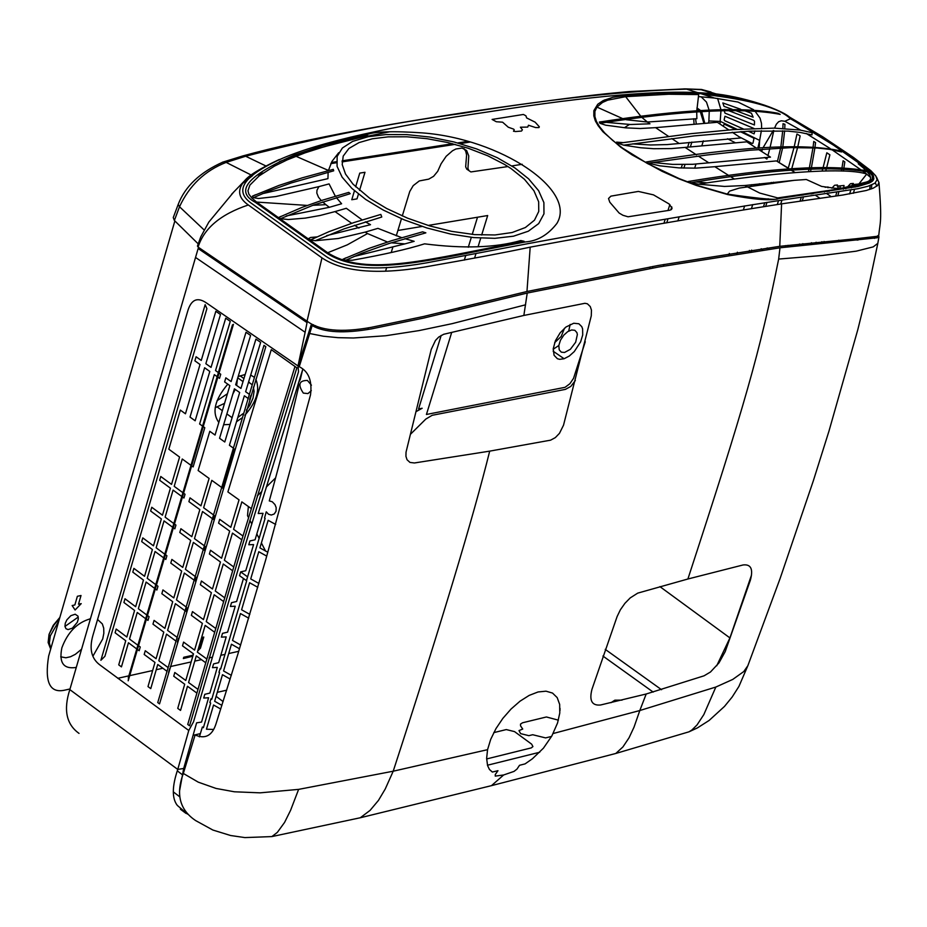 <?xml version="1.0" encoding="UTF-8"?>
<svg xmlns="http://www.w3.org/2000/svg" width="927" height="927" viewBox="0 0 927 927"><rect width="100%" height="100%" fill="white"/><g stroke="black" fill="none" stroke-linecap="round" stroke-linejoin="round"><path stroke-width="1.39" d="M487.556 749.676L486.64 758.356L487.567 765.563L489.444 769.468L492.353 772.052L497.973 770.685L495.25 774.566L495.25 776.108L503.651 774.972L514.021 771.403L516.953 769.132L519.526 765.296L525.088 763.883L532.446 758.749L543.454 748.147L551.832 735.992L557.544 722.99L559.781 713.025L559.665 704.416L557.185 697.602L552.527 693.072L546.015 691.183L538.042 691.971L529.178 695.401L520.035 701.183L511.055 709.028L502.851 718.379L495.957 728.634L490.719 739.317L487.556 749.676L393.21 771.206C440.962 624.497 473.129 517.799 489.699 451.136L550.615 440.163L555.331 437.614L559.456 433.349L563.523 425.18L591.275 315.84L591.449 310.093L590.267 306.547L587.37 303.778L584.914 303.303L523.859 315.447L527.231 293.048L658.518 267.022L779.989 247.799L778.657 259.062C759.781 352.677 744.717 405.18 687.892 579.004L637.73 593.129L630.221 597.903L624.914 603.326L620.372 609.792L617.104 616.571L591.959 689.317C589.062 700.603 591.924 705.829 600.557 704.995L646.189 693.999L704.08 675.806L710.488 671.994L718.958 662.898L725.204 651.623L750.349 580.256C753.396 569.12 750.974 564.022 743.083 564.96L687.892 579.004M646.189 693.999L639.815 710.534L553.141 733.524M778.657 259.062L822.573 255.47L856.2 251.171L873.222 246.883L877.834 243.337L869.827 281.078L857.823 329.606L828.993 431.043L813.327 480.823L780.059 578.645L747.846 665.725L743.778 671.554L732.736 679.433L715.841 687.046L639.815 710.534L633.987 727.231L629.039 737.799L622.932 746.93L615.795 753.466L491.484 785.644L360.302 817.753L271.878 836.583L244.89 837.591L230.591 835.505L212.886 830.047L195.678 820.604C179.745 809.955 175.632 794.242 183.326 773.454L195.11 734.972C205.249 739.387 212.213 735.667 216.014 723.836L237.984 653.755L265.713 559.792L310.499 394.902C312.329 380.754 308.575 371.356 299.236 366.721L312.167 325.574C324.288 332.573 344.091 333.674 371.6 328.865L424.056 317.984L527.231 293.048M715.841 687.046L703.836 714.578L697 724.995L691.785 730.094L688.981 731.82L615.795 753.466M747.846 665.725L738.935 686.409L732.179 697.011L724.485 706.42L709.12 720.453L697.417 727.915L688.981 731.82M523.859 315.447L443.651 334.288L438.726 337.057L435.47 340.441L431.24 349.398L406.038 452.144L405.933 456.293L407.046 459.746L410.001 462.446L414.427 462.967L489.699 451.136M360.302 817.753L370.093 810.372L378.459 800.395L385.226 789.016L393.21 771.206L298.621 789.375L260.116 792.84L234.369 791.785L216.072 788.448L198.285 782.168L183.326 773.454M298.621 789.375L290.603 810.279L284.589 822.4L277.358 832.365L271.878 836.583M779.989 247.799L877.127 237.787L878.947 236.837L878.518 235.678M874.845 236.837L874.474 238.378M277.567 160.556L279.27 159.502C260.302 168.366 248.76 175.446 244.635 180.742C236.906 189.768 238.135 197.845 248.32 204.971L321.982 257.88L307.034 321.171L198.088 247.092L197.451 246.061L200.777 236.837L208.842 222.074L234.102 191.588M242.109 183.778L252.526 175.678M198.088 247.092C203.998 228.262 220.742 214.218 248.32 204.971M321.982 257.88C342.712 271.854 376.837 274.925 424.334 267.08C469.757 259.166 505.041 252.526 530.186 247.15C617.892 230.858 701.693 216.431 781.588 203.87L779.758 246.315L658.216 265.481L526.965 291.507L530.186 247.15M526.965 291.507L423.651 316.466L371.148 327.358C341.252 332.781 319.873 330.719 307.034 321.171M862.191 170.777L866.409 173.917M864.555 172.538L864.474 171.228M864.416 170.301L864.277 168.575M864.138 166.802L833.628 145.238L795.98 121.912L790.43 118.737L784.868 121.263L800.696 130.139M781.588 203.87L842.886 195.018L866.212 190.51L873.199 188.193L877.533 185.562L878.958 182.596L876.502 177.103M868.553 169.85L864.103 166.524M878.796 235.087L876.977 236.339L856.096 238.737L779.758 246.315M872.249 179.027L873.304 180.174M875.308 182.92L876.861 186.153M866.675 174.125L870.557 177.405M806.316 133.511L830.128 148.517M831.971 149.734L860.407 169.467M761.646 151.483L762.492 149.154M763.037 147.764L773.199 130.58M757.846 148.169L759.642 140.394L759.178 148.065M741.704 131.576L759.642 140.394L761.38 130.695M761.623 128.193L761.484 123.407L760.047 118.146L754.671 110.684M753.558 109.699L737.996 102.051L714.23 98.007L700.65 93.569M790.43 118.737C779.109 107.822 750.186 99.687 703.651 94.322L714.219 97.995M774.578 128.123L776.316 124.241L778.634 121.727L781.299 120.788L784.868 121.263M719.955 124.021L720.986 110.649M720.905 109.548L717.614 98.413M710.974 92.005L702.643 89.768L683.952 88.865M754.937 130.904L754.091 133.859L748.298 131.205M743.338 128.946L724.717 120.707L724.149 119.768L724.972 116.257L753.86 128.424M724.01 109.444L725.308 109.409M728.019 110.406L753.674 120.313L754.497 121.24L754.416 124.971L724.995 113.129L724.149 110.533M743.5 110.29L751.449 113.245L753.13 117.184L734.856 110.278M732.087 109.259L724.033 106.373L722.828 102.932L740.673 109.247M727.486 138.772L734.972 142.549M740.349 131.669L753.396 137.938L753.906 138.865L752.956 143.187L752.203 143.488L739.028 136.732M723.176 126.188L724.219 124.125L735.644 129.444M764.485 157.486L766.896 159.073L767.429 157.312M767.962 155.527L769.804 148.633M770.117 147.277L773.802 130.591M259.131 173.662L263.048 173.059M331.379 162.48L336.443 161.704M342.121 160.823L452.631 143.72M457.683 142.932L467.567 141.402M595.69 121.576L596.432 121.46M696.953 107.938L700.824 110.672M701.727 111.761L704.705 123.013M714.219 98.007L698.355 96.582M610.441 99.282L604.821 99.826M389.525 131.819L368.274 136.084M336.698 143.291L303.407 152.688L279.537 161.53M265.852 165.945L245.667 156.234C317.474 137.59 389.85 123.268 462.816 113.279C551.658 98.818 626.246 90.776 686.571 89.143L697.695 92.63M251.229 175.041L226.153 162.399L223.071 162.04L242.897 155.921L245.667 156.234L226.153 162.399C204.89 170.695 189.34 185.481 179.514 206.756L174.369 220.464L173.256 217.578L178.169 204.496C185.041 186.443 200.012 172.283 223.071 162.028L222.341 162.271M198.158 243.824L174.369 220.464M852.62 183.511L851.843 186.327M851.658 186.964L851.415 187.833M850.777 190.035L849.63 193.928M853.385 193.268L854.509 189.375M855.146 187.115L855.389 186.2M855.575 185.516L855.911 184.299M404.867 238.645L414.172 241.321L404.937 243.882L391.24 242.793M387.463 242.017L367.509 233.558L347.277 244.855L327.695 252.735L256.617 202.074L251.762 197.961L248.853 194.149L247.961 190.8L249.873 185.133L259.096 175.945L274.392 166.142L287.196 159.873L304.879 152.909L324.276 146.721L362.214 137.045L368.019 135.748L368.668 136.605M315.238 240.73L310.545 239.908L329.015 231.646L353.963 222.538L380.823 214.427L381.773 217.022L344.149 228.842L315.238 240.73L338.32 238.494L365.192 232.109L367.509 233.558M365.192 232.109L377.926 228.355L401.692 237.648M345.748 260.209L342.909 259.27L369.213 248.297L391.97 240.591L422.608 231.831L425.864 232.851L389.236 243.442L361.333 253.43L345.748 260.209L352.26 260.244C383.43 254.693 407.532 249.224 424.566 243.836C463.512 248.83 495.586 247.741 520.765 240.545L524.161 241.31C430.267 258.575 366.93 277.822 327.695 252.735M346.003 257.822L342.909 259.27M404.937 243.882L353.94 256.512M316.756 236.93L310.615 237.474L308.633 238.587L310.533 239.896M365.342 221.82L370.522 224.682L326.663 235.62M358.923 228.1L354.577 225.249M351.681 223.303L335.041 211.588L346.327 208.285L362.156 219.919M280.545 218.691L278.807 217.416L302.005 207.393L322.017 200.325L348.784 192.376L350.209 193.685L313.465 205.064L280.545 218.691L288.332 219.525L305.25 218.112L320.07 215.493L335.041 211.588M280.985 216.362L278.807 217.416M336.385 197.636L341.611 203.755L329.34 207.312L286.304 215.956M329.34 207.312L325.887 204.658L312.793 205.307M253.477 197.66L252.306 196.234L278.981 185.412L302.121 177.868L333.303 169.351L333.697 170.811L291.148 182.99L269.015 190.962L253.477 197.66L258.563 198.494L275.794 196.559L318.923 186.617L316.988 190.197L316.814 193.048L318.459 197.138L321.252 200.58M322.654 201.935L325.887 204.658M318.923 186.617L329.085 183.905L335.331 196.2M255.551 194.751L252.306 196.234M328.112 172.248L327.949 178.644L262.329 193.708M338.691 152.735L331.947 161.425L328.413 170.591M777.695 197.915C780.916 200.626 764.115 199.351 727.289 194.102L729.572 191.124L739.236 188.088L794.242 180.336L806.305 179.49L821.6 186.408L835.841 188.39L842.608 188.019L866.478 182.016C873.976 179.78 871.229 173.72 858.251 163.812L859.735 163.407L865.888 168.262L872.237 175.551L872.411 178.587L870.905 180.753L867.556 182.654L847.591 187.718L777.695 197.915L759.688 193.048L744.81 185.516L724.52 186.431L698.39 184.172C767.486 173.534 843.014 166.478 866.768 174.009L858.854 183.998L853.083 184.577L853.303 183.442L850.465 183.72L847.255 187.208M691.206 182.665L688.17 181.518C770.557 167.799 829.943 164.206 866.293 170.753L867.359 171.889C831.056 165.597 772.33 169.189 691.206 182.665L698.39 184.172M689.978 181.24L688.17 181.518M707.231 182.886L695.98 181.947M734.485 179.108L731.113 176.987M729.062 175.701L714.844 166.698L776.432 160.916L789.283 168.992M648.367 163.164L646.223 161.97C738.24 146.617 802.794 142.885 839.908 150.765L841.623 151.958L829.735 149.363L817.174 148.007L790.801 147.625L749.468 150.267L706.791 155.018L648.379 163.164L659.688 165.806L678.935 167.891L695.69 168.146L714.844 166.698M647.869 161.727L646.223 161.97M758.541 149.479L770.488 157.138L692.666 164.299L672.608 164.392L652.782 162.503M708.888 162.885L698.39 156.107M696.513 154.879L685.111 147.405L746.791 141.831L756.664 148.262M623.686 145.157L618.042 143.314L690.939 133.673L733.35 129.606L774.254 128.123L800.047 130.047L812.098 132.677L812.006 134.913L800.314 132.445L788.02 131.113L749.039 131.159L694.45 135.875L623.686 145.157L640.696 147.764L653.697 148.714L671.415 148.587L685.111 147.405M622.932 142.607L616.571 142.121L618.042 143.314M732.237 132.237L740.882 137.961L667.092 144.589L650.499 144.983L632.55 143.882M679.178 143.488L671.808 138.575M668.518 136.373L655.609 127.648L717.371 122.283L728.796 129.954M599.931 123.291L599.352 122.074C681.901 109.282 741.438 106.338 777.973 113.268L780.21 114.392C743.639 107.312 683.547 110.267 599.931 123.291L605.632 125.18L625.783 127.856L640.244 128.517L655.609 127.648M601.704 121.75L599.352 122.074M626.316 119.745L647.37 122.016L649.978 123.801L630.487 124.508L606.548 122.376M727.289 194.102L696.432 185.18L679.317 178.668L647.579 163.592L622.596 148.135L612.62 140.371L604.717 132.967L599.537 126.675L596.501 121.611L594.914 116.651L594.902 111.379L596.942 107.092L623.234 118.865M791.357 170.29L794.902 172.492M794.242 180.336L744.81 185.516M810.998 193.975L811.137 193.187M812.794 192.955L811.971 193.836M827.962 187.775L828.101 186.999L825.134 187.277M827.232 191.657L827.382 190.869M843.605 187.857L844.045 185.481L837.243 186.142L837.452 184.994L834.578 185.273L831.867 188.193M829.723 190.522L828.889 191.425M843.338 189.224L843.5 188.413M846.652 187.88L845.783 188.83M696.722 112.144L696.872 118.714L647.37 122.016L642.272 117.741M641.078 116.617L625.655 96.663L668.796 94.241L698.68 94.589L696.768 110.962M596.942 107.092L602.504 102.468L607.648 100.174L625.655 96.663M324.357 255.192L250.684 202.804C233.616 190.128 244.23 175.296 282.526 158.297C320.869 141.808 390.163 126.234 490.395 111.553C591.183 95.69 663.234 89.583 706.536 93.21C733.072 93.94 778.031 107.393 789.723 117.208L822.55 136.675L853.431 157.393L870.917 170.73L875.737 175.829L877.139 179.734L874.891 183.222L868.02 186.246L858.008 188.691L780.094 200.383C700.105 212.932 616.281 227.312 528.645 243.523L426.374 262.897C376.698 271.553 342.689 268.992 324.357 255.192M515.516 131.541L521.495 131.066L522.411 129.78L520.383 127.208L527.753 127.092L528.471 125.249L535.574 127.555L538.946 127.59L539.34 126.814L535.146 122.167L526.629 117.926L525.933 115.817L523.419 114.461L492.098 119.432L496.327 121.738L502.608 122.19L508.263 127.208L513.685 129.154L514.276 129.884L513.477 131.205L515.516 131.541M366.768 134.612L323.453 145.377L294.415 155.041C247.439 175.539 234.404 191.298 255.342 202.318L326.628 253.117C366.119 278.83 433.152 259.004 525.389 241.935C537.498 241.055 547.984 234.902 556.872 223.465C577.463 189.884 500.406 138.772 422.527 132.909C393.535 130.927 374.948 131.495 366.768 134.612M727.637 194.554C754.288 199.687 771.403 200.997 778.97 198.505L857.915 186.512L869.259 183.048L872.481 181.101L873.837 178.899L873.489 175.852L871.056 172.387L855.969 159.954L821.276 136.408L789.398 117.497C772.179 104.739 741.588 96.709 697.637 93.407L656.71 93.453L624.508 95.562L612.805 97.312L603.21 100.556L597.741 104.264L593.848 110.672L593.825 115.852L595.261 120.684L598.077 125.609L602.967 131.785L620.789 147.254L632.191 154.96L662.156 171.356L678.865 178.795L696.258 185.423L727.637 194.554M609.781 202.19L619.155 213.059L622.967 215.296L628.054 216.791L669.63 210.255L671.484 209.467L672.087 208.123L669.027 203.928L653.489 194.867L638.355 191.425L610.905 196.142L608.529 198.517L609.781 202.19M784.763 128.482L784.937 124.311L783.025 123.697L782.851 128.378M782.712 130.811L780.882 146.698M780.661 148.007L777.417 161.53M779.271 162.19L782.62 147.914M782.84 146.617L784.624 130.904M815.042 146.779L815.563 142.596L813.755 141.46L813.13 146.663M812.979 147.764L809.422 167.66M809.086 169.073L808.46 171.588M810.499 171.472L811.113 168.969M811.438 167.555L814.903 147.856M843.952 167.555L844.833 161.947L843.106 160.765L842.04 167.451M841.832 168.656L841.426 171.02M838.309 186.037L837.73 188.39M836.745 192.26L835.702 196.107M837.823 195.794L838.842 191.947M839.769 188.32L840.36 185.84M843.338 171.101L843.755 168.749M797.904 146.269L800.14 135.921L796.953 133.998L794.312 146.304M794.01 147.555L788.298 168.1L777.66 161.692M791.728 168.807L797.614 147.497M794.972 172.492L791.6 170.267M826.791 167.138L829.885 154.809L826.838 152.793L823.199 167.184M822.828 168.54L822.122 170.997M825.748 170.916L826.421 168.471M830.221 196.918L830.488 196.153L826.861 193.708M824.427 192.063L823.477 191.425M812.492 193.28L813.095 193.673M815.551 195.33L820.094 198.378M365.69 199.444L351.901 188.413L342.109 177.15L337.069 166.327L337.138 156.408L342.399 147.996L352.608 141.402L368.204 136.698L386.014 134.566L406.779 134.612L430.058 137.069L453.813 141.912L476.605 148.911L497.301 157.741L514.879 167.914L528.645 178.888L538.622 190.695L543.894 202.596L543.964 213.859L538.68 223.604L528.332 231.205L513.477 236.2L494.902 238.332L473.627 237.579L450.626 234.056L426.93 227.972L404.021 219.78L383.222 210.047L365.69 199.444M369.792 198.32L386.675 208.505L407.602 218.193L429.676 225.898L451.658 231.356L474.682 234.624L495.006 234.96L512.121 232.526L525.389 227.521L534.473 220.186L538.749 211.449L538.657 201.785L533.952 190.765L524.415 179.259L511.067 168.575L504.52 164.427L487.787 155.794L468.228 148.25L447.567 142.491L427.069 138.702L406.883 136.79L388.146 136.86L372.341 138.783L359.085 142.573L348.934 148.447L343.199 156.118L342.214 164.577L345.504 174.033L353.002 184.137L369.792 198.32M871.345 181.924L870.662 181.252L870.534 182.41M871.334 188.923L871.797 184.89M870.163 185.527L869.63 189.514M226.709 690.175L217.277 692.33M213.523 693.315L213.337 693.917M216.107 696.316L223.106 701.6M200.359 733.616L193.059 735.32M177.347 770.882L182.028 774.485M487.463 765.227L539.723 752.237M653.187 692.087L602.921 656.038M493.778 732.62L506.293 729.572L514.555 731.612L531.646 744.161L532.921 746.594L531.275 747.892L486.64 758.946M551.588 736.42L545.597 737.904L532.701 734.729L528.865 735.667L520.603 733.628L519.004 730.58L522.735 729.051L520.522 725.806L520.499 724.103L522.561 722.77L546.385 716.977L558.39 720.152M559.978 710.65L560.012 708.379M610.986 702.701L614.833 700.186L622.029 700.128M716.722 665.783L729.92 637.915L659.908 586.617M605.238 649.363L661.554 689.711M736.849 253.859L737.371 252.225M751.449 208.54L752.724 204.6M758.946 185.261L759.433 183.755M751.473 184.693L750.963 186.269M744.659 205.887L743.384 209.85M729.364 253.465L728.831 255.11M729.92 637.915L751.496 575.099M857.602 238.621L857.127 240.139M858.054 240.058L858.367 238.552M821.901 241.68L821.415 243.222M823.57 243.013L824.057 241.472M799.48 244.01L798.981 245.562M802.353 245.191L802.852 243.639M811.426 242.723L813.35 244.033M815.609 243.801L816.096 242.248M802.179 194.45L801.925 195.249M801.252 197.347L800.024 201.229M785.853 245.574L785.354 247.138M803.222 195.064L802.272 194.427M787.521 246.883L788.031 245.307M802.203 200.916L803.442 197.045M780.731 203.998L781.971 200.105M782.655 197.972L782.921 197.161M779.491 197.66L779.225 198.471M778.541 200.603L777.301 204.519M764.451 206.489L763.836 206.582M761.194 248.749L762.712 250.081M769.109 249.212L767.197 247.938M771.264 182.445L770.858 183.731M766.015 198.784L765.829 199.386M764.763 202.7L763.489 206.64M749.41 250.429L748.889 252.051M751.09 251.727L751.612 250.105M765.702 206.292L766.965 202.364M767.927 199.363L768.124 198.737M773.037 183.453L773.431 182.225M838.217 241.68L838.703 240.163M199.363 736.861L202.387 727L203.395 727.695L210.649 703.048L209.861 702.492L210.985 698.784L211.75 699.329L219.572 672.759L218.981 672.33L220.105 668.599L220.672 669.004L246.686 580.789L239.537 575.679L240.672 571.889L247.59 576.826L246.478 580.65M247.59 576.826L265.11 518.355L264.543 517.973L266.258 511.82L268.471 514.207L271.298 515.041L274.23 513.987L276.037 511.287L276.176 507.614L274.971 504.601L272.271 501.774L269.282 500.916C280.151 461.889 289.827 424.288 298.32 388.112L298.587 382.538L300.302 379.491L302.712 369.375M220.742 709.051L213.558 704.995L206.454 729.213L213.511 729.445M230.186 679.062L222.468 674.705L214.658 701.275L221.912 705.366M239.502 648.761L231.449 644.23L223.569 670.963L231.344 675.331M248.703 618.17L240.475 613.57L232.526 640.441L240.649 644.995M257.787 587.301L249.595 582.735L241.599 609.781L249.826 614.369M266.756 556.13L258.784 551.727L250.719 578.923L258.9 583.465M311.426 385.192L307.428 380.452C299.015 380.441 297.648 384.659 303.326 393.094L307.938 393.593L311.298 390.638M275.69 524.45L268.158 520.337L259.919 547.892L267.857 552.26M243.465 578.483L236.628 601.484L231.53 602.677L230.406 606.455L235.226 606.223L227.59 632.144L222.503 633.361L221.379 637.127L226.2 636.884L218.668 662.678L213.592 663.894L212.48 667.66L217.3 667.394L209.884 693.072L204.797 694.311L203.72 698.054L208.575 697.764L201.565 722.063L196.617 722.84L183.697 768.46L177.752 769.422L188.772 730.476L193.523 721.809L244.23 548.564L298.517 371.75L298.007 365.98L311.124 325.029L313.442 324.751M302.353 370.58L258.216 513.5L263.025 513.338L255.064 539.792L249.931 540.951L248.784 544.763L253.592 544.578L245.759 570.708L240.672 571.889M315.562 325.69L315.157 326.953M79.038 733.396C66.373 724.416 63.303 709.815 69.826 689.607L195.539 257.451L305.134 332.26L298.007 365.945L206.524 302.99C197.3 296.64 190.962 299.56 187.521 311.773L92.839 635.667C89.05 649.109 91.53 658.958 100.278 665.215L188.772 730.476M69.826 689.607L177.752 769.422C172.005 786.397 171.854 798.39 177.312 805.401L187.463 814.103M179.699 796.78L173.337 791.878M195.539 257.451L198.146 248.529L307.034 322.596L305.134 332.26M179.711 790.071L183.697 768.46L184.682 769.028M136.64 648.854L128.459 642.77L121.449 666.884L118.726 664.868L125.748 640.742L115.099 632.782L116.188 629.062L126.825 637.011L134.577 610.464L123.917 602.504L125.006 598.772L135.655 606.721L143.453 580.07L132.781 572.121L133.882 568.367L144.542 576.304L152.387 549.537L141.692 541.611L142.781 537.892L153.476 545.829L161.368 518.935L150.649 511.02L151.75 507.266L162.468 515.18L170.417 488.158L159.676 480.267L160.788 476.501L171.53 484.392L179.583 457.069L168.818 449.201L180.325 410.082L185.458 413.79L200.023 364.496L194.879 360.823L196.084 356.756L201.252 360.441L215.829 311.275L220.475 314.531L205.852 363.708L211.043 367.382L225.713 318.181L230.267 321.345L215.539 370.568L218.158 372.422M138.366 645.609L140.255 647L139.166 650.731L137.289 649.34M145.446 618.552L137.254 612.469L129.513 639.027L137.717 645.122M147.184 615.285L149.085 616.687L147.984 620.43L146.095 619.027M154.311 588.124L146.118 582.063L138.332 608.715L146.536 614.81M156.06 584.856L157.972 586.258L156.872 590.024L154.96 588.61M163.256 557.556L155.052 551.507L147.208 578.297L155.412 584.369M164.994 554.346L166.918 555.76L165.829 559.456L163.905 558.042M172.248 526.942L164.033 520.893L156.13 547.799L164.334 553.859M174.009 523.674L175.945 525.088L174.832 528.842L172.909 527.428M181.333 496.13L173.082 490.093L165.122 517.15L173.349 523.199M183.106 492.851L185.041 494.265L183.928 498.019L181.993 496.605M190.545 465.018L182.26 459.004L174.195 486.339L182.445 492.364M202.851 426.316L204.786 427.706L193.14 466.907L191.205 465.493M216.941 376.501L214.311 374.635L199.618 423.998L202.19 425.841M218.83 372.897L220.742 374.253L219.525 378.332L217.602 376.976M209.803 371.449L204.624 367.764L190.023 417.08L195.157 420.788L209.803 371.449M232.353 325.528L233.442 324.323L128.193 680.777L128.783 676.351M166.779 671.125L157.752 664.485L150.765 688.622L147.996 686.583L154.983 662.434L144.183 654.462L145.261 650.731L156.072 658.715L163.801 632.121L152.967 624.138L154.067 620.395L164.902 628.379L172.7 601.681L161.843 593.697L162.932 589.931L173.801 597.927L181.68 571.078L170.788 563.095L171.866 559.421L182.77 567.405L190.707 540.441L179.792 532.469L180.892 528.726L191.819 536.698L199.85 509.583L188.899 501.634L190.012 497.88L200.962 505.829L209.108 478.425L198.135 470.51L209.803 431.298L215.041 435.053L229.861 385.632L224.624 381.924L225.84 377.834L231.113 381.553L246.003 332.26L250.591 335.447L235.667 384.751L240.939 388.448L255.922 339.108L260.649 342.364L245.62 391.715L249.027 394.102M169.653 668.703L168.575 672.434M175.574 640.777L166.524 634.138L158.795 660.731L167.868 667.382M178.459 638.332L177.37 642.087M184.45 610.302L175.388 603.674L167.59 630.372L176.663 637.023M187.347 607.857L186.246 611.611M193.43 579.665L184.357 573.037L176.478 599.896L185.551 606.536M196.327 577.289L195.238 580.974M202.48 548.993L193.372 542.388L185.423 569.352L194.519 575.98M205.4 546.559L204.288 550.314M211.646 518.123L202.515 511.519L194.473 538.633L203.592 545.25M214.577 515.667L213.465 519.421M220.962 486.942L211.785 480.348L203.627 507.753L212.77 514.358M234.601 448.969L222.781 488.239M247.787 398.204L244.357 395.794L229.409 445.284L232.77 447.671M250.869 395.4L249.63 399.491M219.56 438.274L224.774 441.994L239.676 392.527L234.415 388.819L219.56 438.274M157.741 702.573L263.963 345.377L265.829 346.652L159.525 703.883L157.741 702.573M100.881 660.291L205.157 304.67L206.906 308.633L104.89 656.328L100.881 660.291M196.744 692.99L187.497 686.27L180.545 710.418L177.752 708.39L184.705 684.23L173.731 676.223L174.809 672.492L185.771 680.488L193.5 653.859L182.503 645.852L183.592 642.098L194.577 650.105L202.387 623.373L191.368 615.354L192.468 611.6L203.476 619.595L211.391 592.701L200.348 584.705L201.437 580.997L212.48 588.993L220.464 561.994L209.398 554.01L210.51 550.256L221.576 558.239L229.676 531.09L218.575 523.118L219.699 519.352L230.8 527.312L239.039 499.862L227.903 491.924L271.275 349.653L296.767 367.729M205.527 662.596L196.281 655.899L188.563 682.527L197.822 689.248M214.415 632.087L205.168 625.401L197.358 652.144L206.617 658.854M223.43 601.414L214.172 594.74L206.269 621.623L215.516 628.321M232.538 570.673L223.268 564.01L215.273 590.997L224.531 597.672M241.785 539.757L232.468 533.106L224.38 560.232L233.662 566.895M251.194 508.517L241.843 501.878L233.604 529.317L242.92 535.968M187.741 724.462L239.433 547.59L294.971 366.524L296.86 367.787L241.275 548.935L189.56 725.783L187.741 724.462M468.842 170.498L466.802 169.212L465.667 166.837L466.594 155.029L465.771 151.344L463.975 148.575M397.892 230.475L422.109 226.443M428.158 225.435L487.683 215.539L481.669 235.052M480.719 238.135L478.065 246.779M476.884 250.614L476.594 251.553M475.864 253.905L474.566 258.146M459.305 307.706L458.761 309.444M451.704 332.387L426.432 414.473L565.041 387.324L569.885 383.732L573.546 378.332L585.273 341.75M649.618 268.621L650.151 266.93M663.929 223.326L665.192 219.305M667.973 210.533L669.85 204.566M681.275 168.007L682.33 164.589M687.683 147.103L689.132 142.352M694.022 123.812L693.732 118.726M564.114 358.737L559.734 359.328L557.417 358.749L554.079 355.296L553.222 348.819L555.4 340.754L560.151 332.828L565.968 327.011L573.732 323.245L578.877 323.778L581.774 326.64L582.62 328.923L582.712 334.948L580.615 341.866L574.288 351.565L569.259 356.061L564.114 358.737L553.164 351.206M553.187 349.259L558.819 345.504M568.703 331.055L570.151 324.438M564.543 328.181L561.171 336.501L554.636 342.677M215.145 407.741L224.543 403.361M232.851 394.033L235.261 389.421M236.663 385.447L237.451 378.842M227.428 393.732L217.034 400.742M243.013 381.6L237.752 377.834M237.787 417.498L243.094 413.604M246.373 410.174L249.873 405.203L253.025 398.123L254.079 391.403L253.384 387.173M251.959 384.543L248.517 382.156M217.521 407.185L222.353 410.661M226.86 413.917L232.086 417.671M564.531 352.48L570.372 349.305L575.655 342.237L577.359 334.554L576.918 332.619L574.844 330.29L571.623 329.966L567.753 331.623L563.813 335.122L560.464 340.221L558.819 345.528L559.224 349.85L561.298 352.167L564.531 352.48M663.431 266.142L663.964 264.462M677.846 220.927L679.132 216.918M694.671 168.169L695.968 164.102M701.901 145.516L703.384 140.846M703.836 123.071L700.337 111.866M699.248 110.776L696.861 109.177M601.31 121.715L599.34 122.028M596.895 122.399L596.188 122.515M469.954 142.074L460.093 143.604M455.134 144.369L342.063 161.889M336.501 162.746L330.8 163.627M261.113 174.427L257.405 175.006M174.855 220.974L48.656 656.049C44.461 681.901 49.699 693.303 64.369 690.233L70.012 688.97M117.775 678.309L128.83 675.841M129.676 675.656L152.642 670.534M156.234 669.723L162.862 668.251M170.267 666.594L191.147 661.936M194.763 661.125L201.437 659.642M209.096 657.927L212.121 657.255M220.811 655.308L224.994 654.381M228.726 653.547L238.726 651.31M76.281 667.428C63.615 669.398 58.807 662.863 61.866 647.811C67.729 632.156 77.242 622.492 90.429 618.796M97.555 619.468L102.341 623.929L103.708 628.158L103.836 633.257L102.723 638.935L92.99 656.061M238.135 376.582L245.168 374.485M250.684 375.053L254.195 377.208M255.817 379.236C260.255 389.85 256.594 401.866 244.821 415.261M241.738 418.089L236.512 421.739M230.058 424.415L223.616 424.74M218.818 422.445C211.669 412.527 214.658 399.757 227.787 384.16M65.272 623.268L66.86 619.85L70.858 615.667L75.203 614.219L77.972 616.131L78.32 618.9L77.335 622.272L72.41 628.135L68.077 629.595L65.956 628.68L64.948 626.42L65.272 623.268M81.02 595.516L78.494 604.195L81.217 603.616L75.099 610.001L72.132 605.54L74.855 604.96L77.381 596.281L81.02 595.516M198.181 649.317L199.583 647.846L202.735 637.289L203.778 637.058L200.464 648.135L197.671 651.078M192.816 656.189L183.361 658.541L183.743 657.266L192.468 655.331L193.337 654.416M355.644 186.837L359.757 173.106L364.983 172.283L359.537 190.417M358.448 194.067L356.999 198.888L351.773 199.734L354.462 190.753M402.283 215.979L409.757 191.483L413.21 185.643L419.282 180.939L428.749 179.131L433.581 176.327L437.695 171.333L441.101 163.766L446.165 156.292L452.55 150.73L455.875 149.004L462.028 148.042L466.594 150.487L468.761 155.887L467.926 168.494L469.004 170.695L470.881 171.935L507.984 166.547M511.866 165.933L522.191 164.288M624.392 127.729L629.421 124.473M695.54 118.714L696.281 123.627M691.855 142.051L690.418 146.79M684.983 164.554L683.883 168.111M671.762 206.872L670.812 209.896M667.985 218.818L666.722 222.839M652.944 266.431L652.411 268.112M575.366 380.499L570.823 386.397L565.424 389.375L432.179 415.296L425.817 419.074L410.684 434.056M265.574 551.125L261.402 542.921M259.166 538.517L256.825 533.917M251.68 523.813L249.884 520.29M248.471 517.521L247.521 515.644L248.366 506.513M257.277 495.922L261.356 491.901M266.246 487.092L275.562 477.915M367.915 329.421L368.413 327.776M385.597 271.066L386.686 267.463M387.382 265.168L387.613 264.415M391.206 252.538L392.805 247.289M396.281 235.817L401.461 218.714M416.397 411.449L422.167 408.251L418.575 408.946L441.182 335.4M448.367 312.028L448.9 310.278M464.323 260.116L465.621 255.887M466.339 253.546L466.629 252.607M468.286 247.242L471.322 237.335M472.225 234.415L477.509 217.231M59.618 618.251L54.044 624.879L49.038 634.369L53.245 625.343L59.838 617.498M58.795 621.078L50.336 635.795L49.363 642.909L50.823 648.576M64.948 626.432L78.262 617.058M89.56 618.958L90.162 619.688M81.576 649.224L75.33 654.335L70.487 656.756L65.887 657.776L60.718 656.814M418.216 150.081L418.772 148.957L418.193 150.093M420.997 148.61L420.371 149.757M431.136 148.088L432.121 146.895M878.947 236.837L877.939 242.723M503.651 774.972L491.484 785.644M525.609 304.798L452.214 323.639L419.05 330.591L385.725 335.748L353.407 337.996L338.007 337.671L323.338 336.223L309.548 333.488M719.619 95.805L717.382 95.006M714.393 93.928L700.175 89.386M737.069 129.34L720.395 121.425L708.877 120.962L709.248 111.263M708.576 122.758L708.877 120.962M709.109 110.128L706.478 102.086L701.09 96.767M204.102 229.919L179.514 206.756L178.169 204.496M717.081 94.218L701.681 89.49L685.366 88.876L629.271 91.553C606.953 93.685 597 94.102 516.988 104.96C396.049 121.877 304.682 138.865 242.897 155.921L242.074 156.165M307.266 205.423L256.617 202.074M328.436 170.452L295.898 156.246M49.27 634.868L48.366 642.967L50.718 648.935M419.282 148.876L418.703 150.012M231.588 194.264L244.635 180.742M878.981 182.596C882.191 223.326 880.047 221.553 878.75 235.412M722.33 96.153L720.059 95.319M185.968 813.373L180.371 809.201M128.262 677.811L232.468 324.856M249.606 382.619L248.598 381.901M243.928 378.564L240.023 375.759M50.545 648.726L48.134 642.492L49.038 634.369L53.198 625.377L59.849 617.452"/></g></svg>
